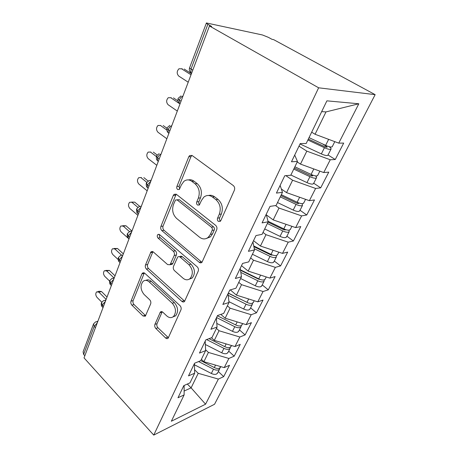 <?xml version="1.0" encoding="UTF-8"?>
<svg xmlns="http://www.w3.org/2000/svg" width="458" height="458" viewBox="0 0 458 458"><rect width="100%" height="100%" fill="white"/><g stroke="black" fill="none" stroke-linecap="round" stroke-linejoin="round"><path stroke-width="0.69" d="M218.306 221.351L220.309 221.329L220.785 220.659L234.37 190.242C235.017 188.358 234.656 186.79 233.277 185.547L192.097 155.497L189.646 155.543L188.776 156.768L176.908 186.435C176.53 187.66 176.765 188.679 177.601 189.486L179.296 189.492L181.357 184.952L183.893 181.357C186.429 179.433 189.068 179.421 191.805 181.322L195.074 183.807C199.098 187.597 200.198 192.366 198.354 198.114L196.751 201.915C196.356 203.157 196.591 204.199 197.472 205.041L199.31 205.035L201.44 200.501L203.839 197.123C206.569 194.982 209.443 194.948 212.455 197.026L215.884 199.631C220.103 203.587 221.237 208.476 219.268 214.304L217.561 218.151C217.138 219.405 217.384 220.475 218.306 221.351M154.924 324.356C154.449 325.844 154.752 327.218 155.852 328.478L165.584 337.964C166.506 338.783 167.353 338.868 168.126 338.216L180.927 309.894C181.454 308.32 181.133 306.889 179.96 305.6L144.739 273.237L142.484 273.06L141.923 273.89L131.017 301.152C130.576 302.624 130.874 303.957 131.904 305.154L143.005 315.968L145.323 316.209L150.648 303.917C151.117 302.4 150.814 301.032 149.726 299.807L144.058 294.442C140.423 289.794 140.096 285.443 143.068 281.389C144.963 279.884 147.007 280.056 149.188 281.899L172.26 303.236C176.044 307.879 176.473 312.282 173.559 316.444C171.452 318.19 169.174 318.007 166.729 315.894L162.865 312.236C161.977 311.469 161.153 311.4 160.397 312.018L154.924 324.356L157.031 323.686C156.556 325.169 156.859 326.537 157.953 327.796L168.464 337.769M209.466 25.98L318.636 87.804L153.733 435.1L84.032 357.887L209.466 25.98L211.67 26.45L207.869 24.303L191.032 69.049L192.772 70.148M199.196 262.285C200.175 263.035 201.091 263.058 201.949 262.354L216.668 229.882C217.275 228.101 216.92 226.578 215.615 225.319L176.456 194.387L174.063 194.364L173.301 195.446L160.918 226.401C160.42 228.05 160.735 229.464 161.874 230.637L199.196 262.285L201.302 261.804L202.052 262.251M198.194 271.239L184.488 301.524C183.669 302.206 182.788 302.148 181.837 301.364L146.417 269.064C145.335 267.878 145.031 266.504 145.495 264.953L151.008 251.808L153.304 251.946L167.634 264.598L170.095 264.718L174.217 255.467C174.738 253.824 174.418 252.392 173.25 251.179L158.079 238.114C157.054 236.866 156.985 235.664 157.867 234.507L159.493 234.576L197.186 266.814C198.423 268.09 198.761 269.562 198.194 271.239M318.636 87.804L375.148 94.657L214.544 404.265L153.733 435.1M358.82 103.777L338.743 143.136L315.07 134.263L325.993 111.912L358.82 103.777L326.897 100.84L306.184 143.503L300.236 143.566L291.477 161.777L297.465 161.468L290.773 175.248L284.767 175.74L276.426 193.076L282.466 192.36L276.094 205.493L270.031 206.369L262.085 222.891L268.17 221.815L262.085 234.341L255.988 235.567L248.408 251.328L254.522 249.925L248.711 261.89L242.585 263.43L235.343 278.487L241.481 276.781L235.927 288.219L229.784 290.051L222.863 304.444L229.011 302.469L223.693 313.421L217.539 315.51L210.915 329.285L217.075 327.058L211.98 337.552L205.819 339.876L199.47 353.072L205.631 350.622L200.747 360.681L194.587 363.228L188.501 375.881L194.661 373.224L189.973 382.877L183.818 385.619L177.979 397.762L184.127 394.916L184.133 385.476M328.043 154.981L335.25 159.516L343.695 143.085L338.743 143.136M335.25 159.516L330.252 159.773L323.737 172.551L300.482 164.101L297.225 161.966M313.736 183.229L320.686 187.86L328.764 172.145L323.737 172.551M320.686 187.86L315.619 188.456L309.385 200.678L286.542 192.623L281.344 189.005M300.036 210.268L306.74 214.991L314.474 199.946L309.385 200.678M306.74 214.991L301.622 215.895L295.656 227.597L273.203 219.909L266.373 214.888M286.908 236.185L293.383 240.988L300.791 226.567L295.656 227.597M293.383 240.988L288.219 242.173L282.5 253.389L260.43 246.043L253.52 240.696M274.313 261.043L280.571 265.915L287.681 252.083L282.5 253.389M280.571 265.915L275.367 267.363L269.882 278.115L248.184 271.096L241.509 265.674M262.228 284.91L268.279 289.84L275.103 276.563L269.882 278.115M268.279 289.84L263.041 291.523L257.774 301.845L236.437 295.129L230.282 289.903M250.612 307.839L256.469 312.82L263.024 300.064L257.774 301.845M256.469 312.82L251.207 314.72L246.146 324.642L225.153 318.207L220.842 314.388M239.437 329.892L245.11 334.913L251.419 322.65L246.146 324.642M245.11 334.913L239.837 337.014L234.971 346.551L214.315 340.386L211.453 337.746M228.691 351.109L234.193 356.169L240.255 344.37L234.971 346.551M234.193 356.169L228.897 358.454L224.22 367.625L203.884 361.717L201.4 359.335M218.34 371.547L223.676 376.636L229.515 365.266L224.22 367.625M223.676 376.636L218.374 379.087L205.562 404.196L171.344 421.245L184.127 394.916M194.661 373.224L194.45 363.509M187.322 384.056L191.106 387.857L198.222 373.31L194.587 369.755M218.374 379.087L198.222 373.31M184.133 391.035L191.106 387.857L205.562 404.196M205.631 350.622L205.19 341.181M203.884 361.717L208.424 352.431L205.59 349.763M228.897 358.454L208.424 352.431M217.075 327.058L216.376 317.926M214.315 340.386L219.033 330.733L216.434 328.38M239.837 337.014L219.033 330.733M229.011 302.469L228.038 293.675M225.153 318.207L230.059 308.165L227.38 305.835M251.207 314.72L230.059 308.165M241.481 276.781L240.215 268.371M236.437 295.129L241.543 284.676L238.773 282.363M263.041 291.523L241.543 284.676M254.522 249.925L252.925 241.933M248.184 271.096L253.509 260.201L250.641 257.917M275.367 267.363L253.509 260.201M268.17 221.815L266.218 214.298M260.43 246.043L265.983 234.685L263.012 232.435M288.219 242.173L265.983 234.685M282.466 192.36L280.13 185.376M273.203 219.909L279.002 208.052L275.55 205.573M301.622 215.895L279.002 208.052M297.465 161.468L294.706 155.067M286.542 192.623L292.599 180.229L285.849 175.649M315.619 188.456L292.599 180.229M207.869 24.303C206.644 23.598 206.157 23.146 206.409 22.957L262.417 34.963L268.382 37.35L271.983 39.308L273.701 39.669L375.148 94.657M300.482 164.101L306.82 151.14L299 146.148M330.252 159.773L306.82 151.14M84.833 355.757L83.625 354.423L83.098 351.796L93.375 324.396M325.993 111.912L321.659 111.632M315.07 134.263L311.68 132.179M181.03 101.212L179.353 100.079C178.259 99.323 177.847 98.756 178.116 98.378M169.861 130.77L168.241 129.603C167.187 128.824 166.804 128.217 167.09 127.776M159.166 159.069L157.598 157.873L156.533 155.932M148.919 186.183L147.407 184.963L146.411 182.919M139.095 212.186L137.629 210.943L136.702 208.808M129.66 237.147L128.24 235.881L127.381 233.666M120.597 261.123L119.223 259.841L118.422 257.551M111.889 284.172L110.555 282.878L109.811 280.519M103.508 306.35L102.208 305.039L101.521 302.629M220.407 221.019C219.485 220.143 219.239 219.079 219.668 217.825L221.374 213.995C223.338 208.195 222.216 203.323 217.997 199.385L215.884 199.631M208.533 195.492C210.617 194.936 212.632 195.371 214.579 196.791L217.997 199.385M188.461 179.931C190.368 179.456 192.2 179.862 193.957 181.156L197.221 183.629C201.239 187.402 202.333 192.154 200.489 197.879L198.892 201.669C198.491 202.883 198.72 203.907 199.574 204.755M191.936 155.388L190.94 156.699L179.072 186.251L179.605 189.148M176.17 194.192L163.077 226.075C162.573 227.718 162.893 229.126 164.027 230.294L201.302 261.804M212.146 230.368C212.569 229.132 212.323 228.073 211.419 227.197L177.217 199.974L175.529 199.957L173.445 204.577C171.756 210.039 172.809 214.653 176.593 218.42L199.533 237.192C202.596 239.482 205.533 239.5 208.338 237.244L210.394 234.324L212.146 230.368L214.252 230.002C214.67 228.771 214.43 227.718 213.525 226.842L211.419 227.197M176.954 199.803L179.376 199.74L213.525 226.842M206.237 238.544L210.44 236.849L212.501 233.941L210.394 234.324M214.252 230.002L212.501 233.941M152.909 251.654L147.642 264.495C147.173 266.046 147.482 267.409 148.564 268.588L184.729 301.25M170.313 264.495L172.225 264.249L172.809 263.407L176.353 255.026C176.874 253.389 176.548 251.963 175.38 250.749L160.226 237.742L158.079 238.114M159.619 234.685C159.201 235.847 159.401 236.866 160.226 237.742M183.04 278.206C185.553 280.227 187.917 280.325 190.139 278.51C193.373 274.033 192.973 269.424 188.936 264.69L180.217 257.178C179.318 256.474 178.471 256.44 177.675 257.075L173.508 266.361C172.987 267.982 173.313 269.407 174.475 270.644L183.04 278.206M189.068 279.277L192.24 277.972C195.474 273.506 195.079 268.92 191.055 264.203L188.936 264.69M179.41 256.715L179.805 256.629C180.601 255.993 181.448 256.028 182.341 256.726L191.055 264.203M162.195 311.772L157.031 323.686M172.884 316.976L175.654 315.78C178.574 311.635 178.145 307.249 174.366 302.618L172.26 303.236M145.907 280.37C147.676 279.449 149.48 279.786 151.317 281.378L174.366 302.618M144.316 272.922L133.146 300.585C132.706 302.051 132.997 303.379 134.034 304.57L145.684 315.751M309.035 137.635L325.638 145.346C328.094 146.457 330.012 147.024 331.392 147.047L332.319 146.537M308.343 139.066L324.842 146.732L327.121 147.253L326.205 146.194L325.752 147.098M307.879 140.016L324.447 147.722C326.897 148.827 328.815 149.394 330.201 149.411L330.968 149.211C331.426 148.73 330.79 147.877 329.067 146.652M328.025 155.016L327.081 155.565C325.695 155.571 323.783 155.016 321.35 153.911L300.042 143.978M322.535 143.904L326.205 146.194M182.295 68.815L178.964 68.774C176.708 71.259 176.628 73.686 178.734 76.068L188.215 82.205M184.168 69.049L191.404 73.641M181.454 68.711L191.015 74.791M294.878 166.798L311.074 174.418C313.472 175.511 315.367 176.027 316.759 175.964L317.738 175.322M294.305 167.971L310.404 175.551L312.671 175.986L311.824 174.847L311.297 175.901M293.773 169.076L309.934 176.691C312.327 177.778 314.222 178.288 315.619 178.219L316.409 177.944C316.827 177.521 316.541 176.84 315.556 175.901M313.627 183.435L312.637 184.11C311.24 184.196 309.35 183.698 306.969 182.61L290.887 175.013M311.4 174.567L311.824 174.847M281.332 194.696L297.139 202.23C299.48 203.306 301.353 203.77 302.761 203.627L303.786 202.871M280.88 195.635L296.595 203.123L298.553 203.61L298.753 202.905M280.273 196.877L296.051 204.4C298.387 205.476 300.259 205.94 301.667 205.785L302.48 205.442L302.125 203.661M299.847 210.64L298.816 211.424C297.402 211.59 295.536 211.138 293.212 210.067L277.514 202.562M268.022 221.248L283.8 228.857C286.09 229.916 287.939 230.34 289.353 230.116L290.418 229.258M268.01 222.13L283.365 229.532L285.3 229.973L285.683 229.624M267.346 223.504L282.758 230.941C285.042 231.994 286.891 232.412 288.305 232.189L289.141 231.782L289.067 230.162M286.645 236.7L285.574 237.593C284.155 237.834 282.311 237.421 280.038 236.368L264.701 228.954M253.726 245.952L271.016 254.379C273.249 255.421 275.081 255.799 276.506 255.512L277.605 254.556M253.869 246.656L270.678 254.854L272.853 255.123M254.276 248.694L270.014 256.371C272.247 257.413 274.073 257.791 275.498 257.499L276.346 257.035L276.449 255.524M273.987 261.695L272.876 262.68C271.451 262.989 269.625 262.623 267.403 261.581L252.421 254.253M253.841 246.519L254.27 246.856M171.286 97.731L168.258 97.714C166.168 100.079 166.128 102.42 168.143 104.75L177.309 111.071M173.462 97.886L177.864 100.869M170.748 97.691L179.296 103.491M160.769 125.492L158.004 125.469C156.058 127.713 156.052 129.975 157.981 132.259L166.849 138.745M163.185 125.549L166.93 128.24M160.483 125.486L166.815 130.049M150.859 152.045L148.163 152.108C146.36 154.243 146.377 156.436 148.226 158.668L156.808 165.309M153.321 152.102L157.128 154.999M150.625 152.165L156.333 156.522M141.407 177.521L138.717 177.693C137.034 179.736 137.079 181.849 138.854 184.047L147.167 190.82M143.846 177.618L148.117 181.042M141.161 177.796L146.772 182.307M240.433 269.831L258.747 278.859C260.94 279.884 262.743 280.227 264.174 279.878L265.308 278.83M240.502 270.277L258.507 279.151L260.35 279.517M240.822 272.407L257.791 280.771C259.972 281.802 261.781 282.139 263.207 281.784L264.071 281.269L264.283 279.838M261.833 285.683L260.694 286.76C259.262 287.126 257.459 286.794 255.283 285.769L240.633 278.527M243.622 271.405L244.87 272.43M131.532 202.093L134.732 202.155L129.643 202.293C128.068 204.239 128.131 206.295 129.837 208.453L137.904 215.34M134.732 202.155L139.633 206.277M132.059 202.436L137.852 207.331M228.33 293.08L246.971 302.36C249.118 303.373 250.904 303.677 252.335 303.27L253.497 302.143M228.25 293.24L248.127 302.858M228.221 295.318L246.049 304.198C248.19 305.211 249.976 305.515 251.408 305.102L252.284 304.536L252.576 303.173M250.16 308.732L248.992 309.883C247.555 310.306 245.774 310.009 243.645 309.001L228.92 301.65M234.845 296.32L235.395 296.795M235.687 324.957L217.413 315.774L235.658 324.94C237.759 325.941 239.523 326.21 240.96 325.752L242.145 324.55M216.56 317.549L234.777 326.709C236.866 327.71 238.629 327.974 240.066 327.51L240.954 326.903L241.297 325.592M238.939 330.888L237.742 332.107C236.305 332.582 234.548 332.319 232.464 331.329L216.794 323.428M209.031 338.662L224.781 346.654C226.836 347.639 228.582 347.88 230.019 347.37L231.227 346.105M206.627 339.573L223.928 348.361C225.977 349.34 227.723 349.58 229.16 349.065L230.053 348.418L230.437 347.153M228.136 352.202L226.922 353.49C225.485 354.011 223.744 353.782 221.701 352.797L205.344 344.479M122.618 225.714L125.961 225.771L123.299 226.149L120.918 225.954C119.441 227.821 119.527 229.813 121.164 231.937L128.463 238.458M125.961 225.771L131.961 231.055M123.299 226.149L129.471 231.599M114.048 248.471L117.517 248.505L114.866 248.975L112.519 248.74C111.134 250.526 111.231 252.461 112.811 254.551L118.13 259.514M117.517 248.505L123.339 253.864M114.866 248.975L121.41 255.014M105.804 270.409L109.376 270.42L106.743 270.976L104.43 270.695C103.13 272.401 103.239 274.285 104.756 276.346L109.622 281.069M109.376 270.42L115.038 275.842M106.743 270.976L114.019 277.972M200.776 360.623L214.31 367.551C216.325 368.524 218.048 368.736 219.485 368.18L220.716 366.852M198.606 361.568L213.491 369.194C215.5 370.161 217.224 370.367 218.661 369.812L219.565 369.131L219.977 367.9M217.745 372.72L216.508 374.072C215.071 374.633 213.348 374.432 211.35 373.465L194.478 364.808M97.869 291.563L99.249 291.236L101.527 291.551L98.911 292.181L96.632 291.861C95.407 293.498 95.527 295.336 96.993 297.368L101.768 302.183M101.527 291.551L107.029 297.03M98.911 292.181L106.13 299.4M206.346 23.129L189.721 67.469C189.429 67.773 189.864 68.299 191.032 69.049L190.849 72.816L191.438 73.675M95.436 327.705L94.176 326.382L83.625 354.423M97.256 322.896L94.176 326.382L93.587 323.829L95.602 321.871L97.709 321.699M182.994 96.025C181.379 96.758 180.166 98.109 179.353 100.079L179.233 103.359C178.173 102.764 177.767 101.184 178.025 98.607M171.807 125.624C170.21 126.391 169.019 127.719 168.241 129.603L168.126 132.591L168.836 133.484M161.096 153.962C159.516 154.758 158.354 156.058 157.598 157.873L157.495 160.598L158.25 161.491M151.18 180.206L148.93 180.652L146.446 182.874M150.837 181.116L147.407 184.963L147.304 187.454L148.106 188.335M141.356 206.192L139.123 206.592L136.736 208.756M140.995 207.159L137.629 210.943L137.532 213.222L138.373 214.092M131.933 231.141L129.717 231.496L127.421 233.603M131.543 232.16L128.24 235.881L128.148 237.977L129.03 238.818M122.87 255.106L120.683 255.421L118.467 257.482M122.469 256.182L119.223 259.841L119.137 261.764L119.99 262.56M114.162 278.155L111.998 278.424L109.851 280.445M113.739 279.277L110.555 282.878L110.47 284.647L111.214 285.368M105.781 300.339L103.645 300.557L101.567 302.549M105.34 301.496L102.208 305.039L102.134 306.677L102.775 307.329M221.374 213.995L219.268 214.304M214.579 196.791L212.455 197.026M198.892 201.669L196.751 201.915M200.489 197.879L198.354 198.114M197.221 183.629L195.074 183.807M193.957 181.156L191.805 181.322M179.072 186.251L176.908 186.435M190.94 156.699L188.776 156.768M219.668 217.825L217.561 218.151M164.027 230.294L161.874 230.637M163.077 226.075L160.918 226.401M175.466 195.228L173.301 195.446M179.376 199.74L177.217 199.974M183.939 300.751L181.837 301.364M148.564 268.588L146.417 269.064M147.642 264.495L145.495 264.953M152.548 252.284L150.401 252.701M172.809 263.407L170.679 263.877M176.353 255.026L174.217 255.467M175.38 250.749L173.25 251.179M182.341 256.726L180.217 257.178M162.029 312.093L159.916 312.728M151.317 281.378L149.188 281.899M145.123 315.339L143.005 315.968M134.034 304.57L131.904 305.154M133.146 300.585L131.017 301.152M144.064 273.403L141.923 273.89M167.68 337.237L165.584 337.964M157.953 327.796L155.852 328.478M324.447 147.722L321.35 153.911M328.644 139.352L325.638 145.346M309.934 176.691L306.969 182.61M313.816 168.95L311.074 174.418M296.051 204.4L293.212 210.067M297.912 202.573L297.465 203.466M299.641 197.243L297.139 202.23M282.758 230.941L280.038 236.368M284.555 229.2L284.218 229.864M286.073 224.317L283.8 228.857M270.014 256.371L267.403 261.581M271.754 254.711L271.52 255.175M273.077 250.251L271.016 254.379M257.791 280.771L255.283 285.769M260.619 275.121L258.747 278.859M246.049 304.198L243.645 309.001M248.665 298.982L246.971 302.36M234.777 326.709L232.464 331.329M237.187 321.894L235.658 324.94M223.928 348.361L221.701 352.797M226.155 343.918L224.781 346.654M213.491 369.194L211.35 373.465M215.541 365.106L214.31 367.551M181.024 95.894L178.139 98.35M189.623 67.692C188.965 69.605 189.377 71.316 190.849 72.816L191.587 73.286M169.849 125.377L167.113 127.748M180.023 103.892L179.233 103.359M159.166 153.607L156.562 155.892M168.95 133.186L168.126 132.591C167.147 132.047 166.769 130.53 166.993 128.04M158.342 161.25L157.495 160.598C156.584 160.088 156.224 158.628 156.424 156.218M148.174 188.158L147.304 187.454C146.468 187.007 146.131 185.599 146.297 183.229M138.419 213.978L137.532 213.222C136.759 212.821 136.438 211.459 136.581 209.14M129.047 238.773L128.148 237.977C127.439 237.616 127.141 236.294 127.25 234.015M114.254 277.92L113.79 278.023M120.036 262.606L119.137 261.764C119.378 261.856 117.861 261.243 118.29 257.923M105.913 299.979L105.248 300.15M111.374 285.529L110.47 284.647C110.739 284.762 109.262 284.2 109.668 280.909M97.886 321.218L97.039 321.464M103.039 307.593L102.134 306.677C101.327 305.864 101.075 304.644 101.373 303.03M191.816 155.474L189.646 155.543M176.112 194.158L174.063 194.364M210.44 236.849L208.338 237.244M152.577 251.505L151.008 251.808M172.225 264.249L170.095 264.718M159.063 234.313L157.867 234.507M192.24 277.972L190.139 278.51M161.72 311.623L160.397 312.018M175.654 315.78L173.559 316.444M143.898 272.739L142.484 273.06M334.792 141.659L332.159 146.858M330.968 149.211L327.854 155.354M319.856 171.143L317.554 175.695M316.409 177.944L313.432 183.818M305.578 199.333L303.574 203.289M302.48 205.442L299.629 211.069M291.906 226.315L290.183 229.716M289.141 231.782L286.41 237.175M278.813 252.163L277.348 255.054M276.346 257.035L273.729 262.205M266.264 276.941L265.033 279.363M264.071 281.269L261.558 286.233M254.213 300.723L253.211 302.709M252.284 304.536L249.868 309.31M242.643 323.566L241.841 325.146M240.954 326.903L238.629 331.489M231.525 345.521L230.912 346.729M230.053 348.418L227.821 352.832M220.825 366.64L220.39 367.499M219.565 369.131L217.413 373.379"/></g></svg>
